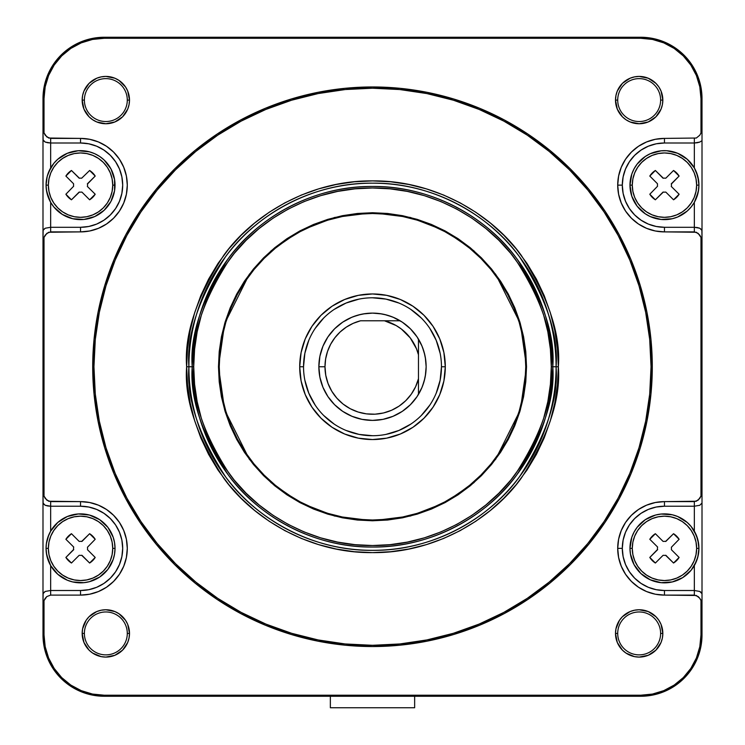 <?xml version="1.0" encoding="UTF-8"?>
<svg xmlns="http://www.w3.org/2000/svg" width="745" height="745" viewBox="0 0 745 745"><rect width="100%" height="100%" fill="white"/><g stroke="black" fill="none" stroke-linecap="round" stroke-linejoin="round"><path stroke-width="1.12" d="M426.14 366.754L425.646 373.99L424.184 381.086L421.782 387.931L418.476 394.384L418.476 378.721A47.512 47.512 0 0 1 324.988 366.754L318.86 366.754A53.64 53.64 0 0 0 418.476 394.384L418.476 339.124A53.64 53.64 0 0 1 358.168 418.439A53.64 53.64 0 0 1 344.87 320.778A53.64 53.64 0 0 1 418.476 339.124A53.64 53.64 0 0 0 400.13 320.778L384.467 320.778A47.512 47.512 0 0 1 418.476 354.788L416.492 348.809L410.244 337.895L401.359 329.011L396.107 325.528L384.467 320.778L360.533 320.778L353.158 323.358L346.313 327.111L340.176 331.935L334.915 337.699L330.659 344.246L327.539 351.398L325.63 358.969L324.988 366.754L325.761 375.275L328.051 383.526L331.786 391.227L336.833 398.137L343.045 404.032L350.215 408.716L358.103 412.032L366.466 413.875L375.024 414.192L383.498 412.972L391.609 410.253L399.106 406.118L405.736 400.698L411.287 394.189L415.58 386.776L418.476 378.721L418.476 339.124L421.782 345.578L424.184 352.413L425.646 359.518L426.14 366.754L425.321 376.076M696.64 185.142A32.184 32.184 0 0 1 664.456 217.326A32.184 32.184 0 0 1 632.272 185.142A32.184 32.184 0 0 0 664.456 217.326A32.184 32.184 0 0 0 696.64 185.142L698.94 185.142A34.484 34.484 0 0 0 677.699 153.302A34.484 34.484 0 0 1 694.34 167.942L697.767 176.248L698.94 185.142L696.64 185.142L696.016 191.418L694.191 197.462L691.211 203.022L687.216 207.902L682.336 211.906L676.767 214.877L670.733 216.711L664.456 217.326L658.18 216.711L652.136 214.877L646.576 211.906L641.696 207.902L637.692 203.022L634.721 197.462L632.887 191.418L632.272 185.142L629.972 185.142A34.484 34.484 0 0 1 694.34 167.942L687.216 159.244L677.68 153.302A34.484 34.484 0 0 0 650.245 153.721A34.484 34.484 0 0 1 677.671 153.293L666.738 150.732L661.104 150.825L650.245 153.721L645.31 156.459L637.105 164.142L634.051 168.882L631.807 174.051L629.972 185.142A34.484 34.484 0 0 1 630.428 179.526A34.484 34.484 0 0 0 629.972 185.123L632.272 185.142L632.887 178.865L634.721 172.831L637.692 167.262L641.696 162.382L646.576 158.387L652.136 155.407L658.18 153.582L664.456 152.958L670.733 153.582L676.767 155.407L682.336 158.387L687.216 162.382L691.211 167.262L694.191 172.831L696.016 178.865L696.64 185.142A32.184 32.184 0 0 0 664.456 152.958A32.184 32.184 0 0 0 632.272 185.142A32.184 32.184 0 0 1 664.456 152.958A32.184 32.184 0 0 1 696.64 185.142M657.537 186.259A7.012 7.012 0 0 1 657.537 184.024A7.012 7.012 0 0 0 657.537 186.259L649.798 194.222L657.537 186.259M662.994 178.167L655.376 170.484L663.339 178.223A7.012 7.012 0 0 1 665.574 178.223A7.012 7.012 0 0 0 663.339 178.223L662.994 178.167M671.254 183.857L679.114 176.062L671.375 184.024A7.012 7.012 0 0 1 671.375 186.259A7.012 7.012 0 0 0 671.375 184.024L671.254 183.857M671.254 186.427L679.114 194.222A17.237 17.237 0 0 1 673.536 199.8L665.9 192.173L673.536 199.8L679.114 194.222L671.254 186.427M662.994 192.117L663.339 192.061A7.012 7.012 0 0 0 665.574 192.061A7.012 7.012 0 0 1 663.339 192.061L655.376 199.8A17.237 17.237 0 0 1 649.798 194.222L655.376 199.8L662.994 192.117M632.272 548.367A32.184 32.184 0 0 1 664.456 516.183A32.184 32.184 0 0 1 696.64 548.367A32.184 32.184 0 0 0 664.456 516.183A32.184 32.184 0 0 0 632.272 548.367L629.972 548.367A34.484 34.484 0 0 1 694.34 531.157L697.767 539.473L698.94 548.367A34.484 34.484 0 0 0 677.699 516.518A34.484 34.484 0 0 1 694.34 531.157L694.34 506.218L664.456 506.218L656.233 507.028L648.327 509.422L641.045 513.324L634.656 518.557L629.413 524.946L625.521 532.237L623.118 540.144L622.308 548.367A42.148 42.148 0 0 0 664.456 590.506L664.456 595.106A46.739 46.739 0 0 1 617.707 548.367L622.308 548.367L623.118 556.58L625.521 564.486L629.413 571.778L634.656 578.167L641.045 583.409L648.327 587.302L656.233 589.695L664.456 590.506L694.34 590.506L694.34 565.567A34.484 34.484 0 0 1 630.428 542.751A34.484 34.484 0 0 0 629.972 548.348L632.272 548.367L632.887 542.081L634.721 536.046L637.692 530.487L641.696 525.607L646.576 521.602L652.136 518.632L658.18 516.797L664.456 516.183L670.733 516.797L676.767 518.632L682.336 521.602L687.216 525.607L691.211 530.487L694.191 536.046L696.016 542.081L696.64 548.367L698.94 548.367L696.64 548.367L696.016 554.643L694.191 560.678L691.211 566.247L687.216 571.117L682.336 575.121L676.767 578.092L670.733 579.927L664.456 580.551L658.18 579.927L652.136 578.092L646.576 575.121L641.696 571.117L637.692 566.247L634.721 560.678L632.887 554.643L632.272 548.367A32.184 32.184 0 0 0 664.456 580.551A32.184 32.184 0 0 0 696.64 548.367A32.184 32.184 0 0 1 664.456 580.551A32.184 32.184 0 0 1 632.272 548.367M671.375 547.249A7.012 7.012 0 0 1 671.375 549.475A7.012 7.012 0 0 0 671.375 547.249L679.114 539.287L671.375 547.249M665.909 555.342L673.536 563.024L665.574 555.286A7.012 7.012 0 0 1 663.339 555.286A7.012 7.012 0 0 0 665.574 555.286L665.909 555.342M657.658 549.642L649.798 557.437L657.537 549.475A7.012 7.012 0 0 1 657.537 547.249A7.012 7.012 0 0 0 657.537 549.475L657.658 549.642M657.658 547.081L649.798 539.287A17.237 17.237 0 0 1 655.376 533.709L663.003 541.336L655.376 533.709L649.798 539.287L657.658 547.081M665.909 541.392L665.574 541.438A7.012 7.012 0 0 0 663.339 541.438A7.012 7.012 0 0 1 665.574 541.438L673.536 533.709A17.237 17.237 0 0 1 679.114 539.287L673.536 533.709L665.9 541.336M112.728 185.142A32.184 32.184 0 0 1 80.544 217.326A32.184 32.184 0 0 1 48.36 185.142A32.184 32.184 0 0 0 80.544 217.326A32.184 32.184 0 0 0 112.728 185.142L115.028 185.142A34.484 34.484 0 0 0 114.572 179.526A34.484 34.484 0 0 1 115.028 185.123L112.728 185.142L112.113 191.418L110.279 197.462L107.308 203.022L103.304 207.902L98.424 211.906L92.864 214.877L86.82 216.711L80.544 217.326L74.267 216.711L68.233 214.877L62.664 211.906L57.784 207.902L53.789 203.022L50.809 197.462L48.984 191.418L48.36 185.142L46.06 185.142L47.233 176.248L50.66 167.942A34.484 34.484 0 0 1 115.028 185.142A34.484 34.484 0 0 1 50.66 202.342L48.667 198.291A34.484 34.484 0 0 1 46.721 191.865L46.06 185.142L48.36 185.142L48.984 178.865L50.809 172.831L53.789 167.262L57.784 162.382L62.664 158.387L68.233 155.407L74.267 153.582L80.544 152.958L86.82 153.582L92.864 155.407L98.424 158.387L103.304 162.382L107.308 167.262L110.279 172.831L112.113 178.865L112.728 185.142A32.184 32.184 0 0 0 80.544 152.958A32.184 32.184 0 0 0 48.36 185.142A32.184 32.184 0 0 1 80.544 152.958A32.184 32.184 0 0 1 112.728 185.142M73.625 186.259A7.012 7.012 0 0 1 73.625 184.024A7.012 7.012 0 0 0 73.625 186.259L65.886 194.222L73.625 186.259M79.091 178.167L79.426 178.223A7.012 7.012 0 0 1 81.661 178.223L89.623 170.484L81.661 178.223A7.012 7.012 0 0 0 79.426 178.223L71.464 170.484L79.1 178.111M87.342 183.857L95.202 176.062L87.463 184.024A7.012 7.012 0 0 1 87.463 186.259A7.012 7.012 0 0 0 87.463 184.024L87.342 183.857M87.342 186.427L95.202 194.222A17.237 17.237 0 0 1 89.623 199.8L81.997 192.173L89.623 199.8L95.202 194.222L87.342 186.427M79.091 192.117L79.426 192.061A7.012 7.012 0 0 0 81.661 192.061A7.012 7.012 0 0 1 79.426 192.061L71.464 199.8A17.237 17.237 0 0 1 65.886 194.222L71.464 199.8L79.091 192.117M48.36 548.367A32.184 32.184 0 0 1 80.544 516.183A32.184 32.184 0 0 1 112.728 548.367A32.184 32.184 0 0 0 80.544 516.183A32.184 32.184 0 0 0 48.36 548.367L46.06 548.367L46.358 543.878L47.876 537.313L50.66 531.157A34.484 34.484 0 0 1 115.028 548.367A34.484 34.484 0 0 0 114.572 542.751A34.484 34.484 0 0 1 115.028 548.348L112.728 548.367L115.028 548.367A34.484 34.484 0 0 1 50.66 565.567L48.667 561.507A34.484 34.484 0 0 1 46.721 555.081L46.06 548.367L48.36 548.367L48.984 542.081L50.809 536.046L53.789 530.487L57.784 525.607L62.664 521.602L68.233 518.632L74.267 516.797L80.544 516.183L86.82 516.797L92.864 518.632L98.424 521.602L103.304 525.607L107.308 530.487L110.279 536.046L112.113 542.081L112.728 548.367L112.113 554.643L110.279 560.678L107.308 566.247L103.304 571.117L98.424 575.121L92.864 578.092L86.82 579.927L80.544 580.551L74.267 579.927L68.233 578.092L62.664 575.121L57.784 571.117L53.789 566.247L50.809 560.678L48.984 554.643L48.36 548.367A32.184 32.184 0 0 0 80.544 580.551A32.184 32.184 0 0 0 112.728 548.367A32.184 32.184 0 0 1 80.544 580.551A32.184 32.184 0 0 1 48.36 548.367M87.463 547.249A7.012 7.012 0 0 1 87.463 549.475A7.012 7.012 0 0 0 87.463 547.249L95.202 539.287L87.463 547.249M82.006 555.342L89.623 563.024L81.661 555.286A7.012 7.012 0 0 1 79.426 555.286A7.012 7.012 0 0 0 81.661 555.286L82.006 555.342M73.746 549.642L65.886 557.437L73.625 549.475A7.012 7.012 0 0 1 73.625 547.249A7.012 7.012 0 0 0 73.625 549.475L73.746 549.642M73.746 547.081L65.886 539.287A17.237 17.237 0 0 1 71.464 533.709L79.1 541.336L71.464 533.709L65.886 539.287L73.746 547.081M82.006 541.392L81.661 541.438A7.012 7.012 0 0 0 79.426 541.438A7.012 7.012 0 0 1 81.661 541.438L89.623 533.709A17.237 17.237 0 0 1 95.202 539.287L89.623 533.709L82.006 541.392M508.332 294.145L514.795 307.806L519.889 322.045L523.567 336.703L525.784 351.659L526.519 366.754L525.756 366.754A153.256 153.256 0 0 1 372.5 520.01A153.256 153.256 0 0 1 219.244 366.754L218.481 366.754L224.636 323.628L249.277 274.337L271.227 250.711L300.021 230.848L334.589 217.466L372.5 212.725L410.411 217.466L444.979 230.848L473.773 250.711L495.723 274.337L520.364 323.628L526.519 366.754L525.784 351.659L523.567 336.703L519.889 322.045L514.795 307.806L508.332 294.145L500.565 281.182L491.56 269.038L481.41 257.844L470.216 247.694L458.073 238.689L445.11 230.913L431.439 224.45L417.209 219.365L402.551 215.687L387.596 213.47L372.5 212.725L357.404 213.47L342.449 215.687L327.791 219.365L313.561 224.45L299.89 230.913L286.927 238.689L274.784 247.694L263.59 257.844L253.44 269.038L244.435 281.182L236.668 294.145L230.205 307.806L225.111 322.045L221.433 336.703L219.216 351.659L218.481 366.754L219.216 381.85L221.433 396.806L225.111 411.464L230.205 425.693L236.668 439.354L244.435 452.327L253.44 464.461L263.59 475.664L274.784 485.814L286.927 494.82L299.89 502.586L313.561 509.049L327.791 514.143L342.449 517.812L357.404 520.038L372.5 520.774L387.596 520.038L402.551 517.812L417.209 514.143L431.439 509.049L445.11 502.586L458.073 494.82L470.216 485.814L481.41 475.664L491.56 464.461L500.565 452.327L508.332 439.354L514.795 425.693L519.889 411.464L523.567 396.806L525.784 381.85L526.519 366.754L520.364 409.88L495.723 459.171L473.773 482.797L444.979 502.651L410.411 516.034L372.5 520.774L334.589 516.034L300.021 502.651L271.227 482.797L249.277 459.171L224.636 409.88L218.481 366.754L219.244 366.754L219.98 351.733L222.187 336.852L225.837 322.268L230.913 308.104L237.338 294.508L245.068 281.61L254.026 269.532L264.13 258.385L275.278 248.281L287.356 239.322L300.254 231.593L313.85 225.158L328.014 220.092L342.598 216.441L357.479 214.234L372.5 213.498L387.521 214.234L402.402 216.441L416.986 220.092L431.15 225.158L444.746 231.593L457.644 239.322L469.722 248.281L480.87 258.385L490.974 269.532L499.932 281.61L507.662 294.508L514.087 308.104L519.163 322.268L522.813 336.852L525.02 351.733L525.756 366.754L525.02 381.775L522.813 396.647L519.163 411.24L514.087 425.404L507.662 439.001L499.932 451.898L490.974 463.977L480.87 475.124L469.722 485.219L457.644 494.177L444.746 501.916L431.15 508.341L416.986 513.407L402.402 517.067L387.521 519.274L372.5 520.01L357.479 519.274L342.598 517.067L328.014 513.407L313.85 508.341L300.254 501.916L287.356 494.177L275.278 485.219L264.13 475.124L254.026 463.977L245.068 451.898L237.338 439.001L230.913 425.404L225.837 411.24L222.187 396.647L219.98 381.775L219.244 366.754A153.256 153.256 0 0 1 372.5 213.498A153.256 153.256 0 0 1 525.756 366.754L526.519 366.754L525.784 381.85L523.567 396.806M698.279 191.838L694.34 202.342A34.484 34.484 0 0 1 629.972 185.142L631.807 196.233L637.105 206.142L645.31 213.824L650.245 216.562A34.484 34.484 0 0 1 630.438 190.767A34.484 34.484 0 0 0 650.236 216.562L661.104 219.458A34.484 34.484 0 0 1 650.245 216.562A34.484 34.484 0 0 0 661.094 219.458L672.316 218.723L677.68 216.991A34.484 34.484 0 0 1 661.104 219.468A34.484 34.484 0 0 0 677.671 216.991L687.216 211.04L691.136 206.989L694.34 202.342A34.484 34.484 0 0 1 677.699 216.981A34.484 34.484 0 0 0 698.94 185.142L698.279 191.838A34.484 34.484 0 0 1 696.333 198.291L694.34 202.342L694.34 227.29L664.456 227.29L656.233 226.48L648.327 224.077L641.045 220.185L634.656 214.942L629.413 208.553L625.521 201.271L623.118 193.365L622.308 185.142A42.148 42.148 0 0 0 664.456 227.29L664.456 231.891A46.739 46.739 0 0 1 617.707 185.142L622.308 185.142L623.118 176.919L625.521 169.013L629.413 161.73L634.656 155.342L641.045 150.099L648.327 146.206L656.233 143.804L664.456 142.993L694.34 142.993L694.34 167.942L696.333 171.993A34.484 34.484 0 0 1 698.279 178.428M127.293 100.081A21.456 21.456 0 0 0 105.837 78.625A21.456 21.456 0 0 0 84.381 100.081L82.164 100.081A23.672 23.672 0 0 1 105.837 76.418A23.672 23.672 0 0 1 129.5 100.081L127.293 100.081A21.456 21.456 0 0 1 105.837 121.537A21.456 21.456 0 0 1 84.381 100.081A21.456 21.456 0 0 1 105.837 78.625A21.456 21.456 0 0 1 127.293 100.081L129.5 100.081L129.043 104.7L127.702 109.142L122.571 116.825L114.888 121.957L105.837 123.754L96.776 121.957L92.687 119.768L89.093 116.825L83.962 109.142L82.164 100.081L82.621 95.472L83.962 91.03L89.093 83.347L96.776 78.216L101.218 76.875L105.837 76.418L114.888 78.216L118.986 80.404L125.514 86.932L127.702 91.03L129.5 100.081A23.672 23.672 0 0 1 105.837 123.754A23.672 23.672 0 0 1 82.164 100.081L84.381 100.081A21.456 21.456 0 0 0 105.837 121.537A21.456 21.456 0 0 0 127.293 100.081M127.293 633.418A21.456 21.456 0 0 0 105.837 611.962A21.456 21.456 0 0 0 84.381 633.418L82.164 633.418A23.672 23.672 0 0 1 105.837 609.755A23.672 23.672 0 0 1 129.5 633.418L127.293 633.418A21.456 21.456 0 0 1 105.837 654.874A21.456 21.456 0 0 1 84.381 633.418A21.456 21.456 0 0 1 105.837 611.962A21.456 21.456 0 0 1 127.293 633.418L129.5 633.418L129.043 638.037L127.702 642.479L122.571 650.152L114.888 655.283L105.837 657.09L101.218 656.634L92.687 653.095L89.093 650.152L83.962 642.479L82.164 633.418L82.621 628.799L86.15 620.268L89.093 616.683L96.776 611.552L101.218 610.211L105.837 609.755L114.888 611.552L118.986 613.74L125.514 620.268L127.702 624.366L129.5 633.418A23.672 23.672 0 0 1 105.837 657.09A23.672 23.672 0 0 1 82.164 633.418L84.381 633.418A21.456 21.456 0 0 0 105.837 654.874A21.456 21.456 0 0 0 127.293 633.418M114.572 553.982A34.484 34.484 0 0 0 115.028 548.385L114.562 542.742A34.484 34.484 0 0 0 67.329 516.509A34.484 34.484 0 0 1 114.562 542.742L113.193 537.275L107.895 527.358L99.69 519.684L89.447 515.046L78.262 513.957L67.32 516.518L57.784 522.459L50.66 531.157A34.484 34.484 0 0 1 67.301 516.518A34.484 34.484 0 0 0 67.301 580.206M660.619 633.418A21.456 21.456 0 0 0 639.163 611.962A21.456 21.456 0 0 0 617.707 633.418L615.5 633.418A23.672 23.672 0 0 1 639.163 609.755A23.672 23.672 0 0 1 662.836 633.418L660.619 633.418A21.456 21.456 0 0 1 639.163 654.874A21.456 21.456 0 0 1 617.707 633.418A21.456 21.456 0 0 1 639.163 611.962A21.456 21.456 0 0 1 660.619 633.418L662.836 633.418L662.38 638.037L661.038 642.479L655.907 650.152L648.225 655.283L639.163 657.09L634.554 656.634L626.014 653.095L622.429 650.152L617.298 642.479L615.5 633.418L615.957 628.799L619.486 620.268L622.429 616.683L630.112 611.552L634.554 610.211L639.163 609.755L648.225 611.552L655.907 616.683L658.85 620.268L661.038 624.366L662.836 633.418A23.672 23.672 0 0 1 639.163 657.09A23.672 23.672 0 0 1 615.5 633.418L617.707 633.418A21.456 21.456 0 0 0 639.163 654.874A21.456 21.456 0 0 0 660.619 633.418M660.619 100.081A21.456 21.456 0 0 0 639.163 78.625A21.456 21.456 0 0 0 617.707 100.081L615.5 100.081A23.672 23.672 0 0 1 639.163 76.418A23.672 23.672 0 0 1 662.836 100.081L660.619 100.081A21.456 21.456 0 0 1 639.163 121.537A21.456 21.456 0 0 1 617.707 100.081A21.456 21.456 0 0 1 639.163 78.625A21.456 21.456 0 0 1 660.619 100.081L662.836 100.081L662.38 104.7L661.038 109.142L655.907 116.825L648.225 121.957L639.163 123.754L630.112 121.957L626.014 119.768L622.429 116.825L617.298 109.142L615.5 100.081L615.957 95.472L617.298 91.03L622.429 83.347L630.112 78.216L634.554 76.875L639.163 76.418L648.225 78.216L655.907 83.347L658.85 86.932L661.038 91.03L662.836 100.081A23.672 23.672 0 0 1 639.163 123.754A23.672 23.672 0 0 1 615.5 100.081L617.707 100.081A21.456 21.456 0 0 0 639.163 121.537A21.456 21.456 0 0 0 660.619 100.081M114.562 179.517A34.484 34.484 0 0 0 94.764 153.731A34.484 34.484 0 0 1 114.562 179.517M46.721 178.446A34.484 34.484 0 0 1 48.667 172.002L53.864 163.304L57.784 159.244L67.32 153.302L78.262 150.732L89.447 151.831L94.755 153.721A34.484 34.484 0 0 0 67.329 153.293A34.484 34.484 0 0 1 94.755 153.721L99.69 156.459L104.104 159.97L110.949 168.882L114.562 179.526L114.562 190.767A34.484 34.484 0 0 1 67.329 216.991A34.484 34.484 0 0 0 114.562 190.767L110.949 201.401L104.104 210.323L94.755 216.562L83.896 219.458L72.684 218.723L62.31 214.411L53.864 206.989L50.66 202.342L50.66 227.29L80.544 227.29L88.767 226.48L96.673 224.077L103.955 220.185L110.344 214.942L115.587 208.553L119.479 201.271L121.882 193.365L122.692 185.142L121.882 176.919L119.479 169.013L115.587 161.73L110.344 155.342L103.955 150.099L96.673 146.206L88.767 143.804L80.544 142.993L50.66 142.993L50.66 167.942A34.484 34.484 0 0 1 67.301 153.302A34.484 34.484 0 0 0 67.301 216.981A34.484 34.484 0 0 1 50.66 202.342L46.721 191.865M698.279 555.062L696.333 561.507A34.484 34.484 0 0 1 677.699 580.206A34.484 34.484 0 0 0 698.94 548.367L698.279 555.062A34.484 34.484 0 0 1 696.333 561.507L691.136 570.204L682.69 577.626L672.316 581.938L661.104 582.683L650.245 579.778L640.896 573.538L634.051 564.626L630.438 553.982A34.484 34.484 0 0 0 677.671 580.215A34.484 34.484 0 0 1 630.438 553.982L629.972 548.367A34.484 34.484 0 0 0 630.428 553.982A34.484 34.484 0 0 1 629.972 548.385L631.807 537.275L634.051 532.098L637.105 527.358L645.31 519.684L655.553 515.046L661.104 514.041L672.316 514.786L677.68 516.518A34.484 34.484 0 0 0 630.438 542.742A34.484 34.484 0 0 1 677.671 516.509L687.216 522.459L691.136 526.519L696.333 535.217A34.484 34.484 0 0 1 698.279 541.643M650.236 153.731A34.484 34.484 0 0 0 630.438 179.517A34.484 34.484 0 0 1 650.236 153.731M652.294 366.754A279.794 279.794 0 0 1 372.5 646.539A279.794 279.794 0 0 1 92.706 366.754A279.794 279.794 0 0 0 372.5 646.539A279.794 279.794 0 0 0 652.294 366.754L651.046 366.754A278.546 278.546 0 0 1 372.5 645.3A278.546 278.546 0 0 1 93.954 366.754L92.706 366.754L93.954 366.754A278.546 278.546 0 0 1 372.5 88.208A278.546 278.546 0 0 1 651.046 366.754L652.294 366.754A279.794 279.794 0 0 0 372.5 86.96A279.794 279.794 0 0 0 92.706 366.754L94.056 339.329L98.089 312.164L104.756 285.531L114.004 259.679L125.747 234.861L139.864 211.31L156.217 189.258L174.656 168.91L195.004 150.471L217.056 134.119L240.607 120.001L265.425 108.258L291.286 99.01L317.919 92.343L345.075 88.31L372.5 86.96L399.925 88.31L427.081 92.343L453.714 99.01L479.575 108.258L504.393 120.001L527.944 134.119L549.996 150.471L570.344 168.91L588.783 189.258L605.136 211.31L619.253 234.861L630.996 259.679L640.244 285.531L646.911 312.164L650.944 339.329L652.294 366.754L650.944 394.179L646.911 421.335L640.244 447.969L630.996 473.82L619.253 498.647L605.136 522.198L588.783 544.25L570.344 564.598L549.996 583.037L527.944 599.39L504.393 613.507L479.575 625.241L453.714 634.498L427.081 641.166L399.925 645.198L372.5 646.539L345.075 645.198L317.919 641.166L291.286 634.498L265.425 625.241L240.607 613.507L217.056 599.39L195.004 583.037L174.656 564.598L156.217 544.25L139.864 522.198L125.747 498.647L114.004 473.82L104.756 447.969L98.089 421.335L94.056 394.179L92.706 366.754A279.794 279.794 0 0 1 372.5 86.96A279.794 279.794 0 0 1 652.294 366.754M441.468 366.754L445.296 366.754A72.796 72.796 0 0 1 372.5 439.55A72.796 72.796 0 0 1 299.704 366.754L301.101 380.956L305.245 394.608L311.969 407.198L321.021 418.224L332.056 427.285L344.646 434.009L358.298 438.153L372.5 439.55L386.702 438.153L400.354 434.009L412.944 427.285L423.979 418.224L433.031 407.198L439.755 394.608L443.899 380.956L445.296 366.754L443.899 352.553L439.755 338.891L433.031 326.31L423.979 315.275L412.944 306.223L400.354 299.499L386.702 295.355L372.5 293.958L358.298 295.355L344.646 299.499L332.056 306.223L321.021 315.275L311.969 326.31L305.245 338.891L301.101 352.553L299.704 366.754L303.532 366.754A68.968 68.968 0 0 0 372.5 435.723A68.968 68.968 0 0 0 441.468 366.754A68.968 68.968 0 0 0 372.5 297.786A68.968 68.968 0 0 0 303.532 366.754L299.704 366.754A72.796 72.796 0 0 1 372.5 293.958A72.796 72.796 0 0 1 445.296 366.754L441.468 366.754A68.968 68.968 0 0 1 372.5 435.723A68.968 68.968 0 0 1 303.532 366.754A68.968 68.968 0 0 1 372.5 297.786A68.968 68.968 0 0 1 441.468 366.754L440.137 380.211L436.216 393.146M556.087 366.754C558.536 398.659 546.299 435.378 519.367 476.902C491.197 516.332 434.819 551.067 372.5 550.341C310.181 551.067 253.803 516.332 225.633 476.902C198.701 435.378 186.464 398.659 188.913 366.754L186.641 366.754C184.164 399.059 196.55 436.225 223.817 478.262C252.331 518.175 309.408 553.349 372.5 552.613C435.592 553.349 492.668 518.175 521.183 478.262C548.45 436.225 560.836 399.059 558.359 366.754L551.281 366.754C553.665 335.678 541.745 299.918 515.521 259.483C488.087 221.088 433.19 187.265 372.5 187.973C311.81 187.265 256.913 221.088 229.479 259.483C203.255 299.918 191.335 335.678 193.719 366.754L192.21 366.754C189.807 335.418 201.821 299.36 228.268 258.58C255.935 219.859 311.298 185.747 372.5 186.464C433.702 185.747 489.065 219.859 516.732 258.58C543.179 299.36 555.193 335.418 552.79 366.754A180.29 180.29 0 0 0 372.5 186.464A180.29 180.29 0 0 0 192.21 366.754L188.913 366.754A183.587 183.587 0 0 1 372.5 183.168A183.587 183.587 0 0 1 556.087 366.754A183.587 183.587 0 0 1 372.5 550.341A183.587 183.587 0 0 1 188.913 366.754L192.21 366.754A180.29 180.29 0 0 0 372.5 547.044A180.29 180.29 0 0 0 552.79 366.754L558.359 366.754L557.465 348.539L554.783 330.491L550.35 312.798L544.213 295.625L536.409 279.142L527.032 263.497L516.173 248.849L503.918 235.336L490.406 223.081L475.757 212.223L460.112 202.845L443.62 195.041L426.447 188.904L408.763 184.471L390.715 181.789L372.5 180.895L354.285 181.789L336.237 184.471L318.553 188.904L301.38 195.041L284.888 202.845L269.243 212.223L254.594 223.081L241.082 235.336L228.827 248.849L217.968 263.497L208.591 279.142L200.787 295.625L194.65 312.798L190.217 330.491L187.535 348.539L186.641 366.754L187.535 384.969L190.217 403.008L194.65 420.702L200.787 437.874L208.591 454.366L217.968 470.011L228.827 484.66L241.082 498.172L254.594 510.418L269.243 521.286L284.888 530.663L301.38 538.458L318.553 544.604L336.237 549.037L354.285 551.71L372.5 552.613L390.715 551.71L408.763 549.037L426.447 544.604L443.62 538.458L460.112 530.663L475.757 521.286L490.406 510.418L503.918 498.172L516.173 484.66L527.032 470.011L536.409 454.366L544.213 437.874L550.35 420.702L554.783 403.008L557.465 384.969L558.359 366.754C560.836 334.449 548.45 297.274 521.183 255.237C492.668 215.324 435.592 180.16 372.5 180.895C309.408 180.16 252.331 215.324 223.817 255.237C196.55 297.274 184.164 334.449 186.641 366.754L188.913 366.754C186.464 334.84 198.701 298.121 225.633 256.597C253.803 217.177 310.181 182.432 372.5 183.168C434.819 182.432 491.197 217.177 519.367 256.597C546.299 298.121 558.536 334.84 556.087 366.754M46.721 541.662A34.484 34.484 0 0 1 48.667 535.217L50.66 531.157L50.66 506.218L80.544 506.218L88.767 507.028L96.673 509.422L103.955 513.324L110.344 518.557L115.587 524.946L119.479 532.237L121.882 540.144L122.692 548.367L121.882 556.58L119.479 564.486L115.587 571.778L110.344 578.167L103.955 583.409L96.673 587.302L88.767 589.695L80.544 590.506L50.66 590.506L50.66 565.567L57.784 574.265L67.32 580.206A34.484 34.484 0 0 0 114.562 553.982L115.028 548.367M630.428 190.757A34.484 34.484 0 0 1 629.972 185.16A34.484 34.484 0 0 0 630.428 190.757M115.028 185.16A34.484 34.484 0 0 1 114.572 190.757A34.484 34.484 0 0 0 115.028 185.16M651.046 366.754L649.705 394.058L645.692 421.093L639.052 447.615L629.842 473.345L618.154 498.06L604.102 521.5L587.814 543.459L569.459 563.714L549.205 582.068L527.255 598.356L503.806 612.409L479.091 624.096L453.36 633.306L426.838 639.946L399.804 643.959L372.5 645.3L345.196 643.959L318.162 639.946L291.64 633.306L265.909 624.096L241.194 612.409L217.745 598.356L195.795 582.068L175.541 563.714L157.186 543.459L140.898 521.5L126.846 498.06L115.158 473.345L105.948 447.615L99.309 421.093L95.295 394.058L93.954 366.754L95.295 339.45L99.309 312.416L105.948 285.894L115.158 260.154L126.846 235.448L140.898 211.999L157.186 190.05L175.541 169.795L195.795 151.431L217.745 135.152L241.194 121.1L265.909 109.413L291.64 100.203L318.162 93.563L345.196 89.549L372.5 88.208L399.804 89.549L426.838 93.563L453.36 100.203L479.091 109.413L503.806 121.1L527.255 135.152L549.205 151.431L569.459 169.795L587.814 190.05L604.102 211.999L618.154 235.448L629.842 260.154L639.052 285.894L645.692 312.416L649.705 339.45L651.046 366.754M551.281 366.754L550.415 384.28L547.845 401.63L543.58 418.653L537.667 435.173L530.17 451.032L521.146 466.081L510.697 480.171L498.917 493.171L485.917 504.952L471.827 515.4L456.778 524.424L440.919 531.921L424.399 537.834L407.375 542.099L390.026 544.669L372.5 545.536L354.974 544.669L337.625 542.099L320.601 537.834L304.081 531.921L288.222 524.424L273.173 515.4L259.083 504.952L246.083 493.171L234.303 480.171L223.854 466.081L214.83 451.032L207.333 435.173L201.42 418.653L197.155 401.63L194.585 384.28L193.719 366.754L194.585 349.228L197.155 331.879L201.42 314.856L207.333 298.335L214.83 282.476L223.854 267.427L234.303 253.337L246.083 240.337L259.083 228.557L273.173 218.108L288.222 209.084L304.081 201.578L320.601 195.674L337.625 191.409L354.974 188.839L372.5 187.973L390.026 188.839L407.375 191.409L424.399 195.674L440.919 201.578L456.778 209.084L471.827 218.108L485.917 228.557L498.917 240.337L510.697 253.337L521.146 267.427L530.17 282.476L537.667 298.335L543.58 314.856L547.845 331.879L550.415 349.228L551.281 366.754L552.79 366.754C555.193 398.091 543.179 434.149 516.732 474.928C489.065 513.65 433.702 547.761 372.5 547.044C311.298 547.761 255.935 513.65 228.268 474.928C201.821 434.149 189.807 398.091 192.21 366.754L193.719 366.754C191.335 397.83 203.255 433.581 229.479 474.016C256.913 512.411 311.81 546.243 372.5 545.536C433.19 546.243 488.087 512.411 515.521 474.016C541.745 433.581 553.665 397.83 551.281 366.754M429.846 405.066L421.27 415.514L429.846 405.066M410.812 424.091L398.892 430.47L385.957 434.391M372.5 435.723L359.043 434.391L346.108 430.47M334.188 424.091L323.73 415.514L334.188 424.091M315.154 405.066L308.784 393.146L304.863 380.211M303.532 366.754L304.863 353.298L308.784 340.363M315.154 328.433L323.73 317.985L315.154 328.433M334.188 309.408L346.108 303.038L359.043 299.108M372.5 297.786L385.957 299.108L398.892 303.038M410.812 309.408L421.27 317.985L410.812 309.408M429.846 328.433L436.216 340.363L440.137 353.298M351.975 317.193L342.7 322.157L334.57 328.824L327.902 336.954L322.939 346.229L319.894 356.287L318.86 366.754L319.894 377.221L322.939 387.279L327.902 396.554L334.57 404.684L342.7 411.352L351.975 416.306L362.033 419.361L372.5 420.394L382.967 419.361L393.025 416.306L402.3 411.352L410.43 404.684L417.098 396.554L422.061 387.279M422.424 386.366L424.836 378.516M426.14 366.745L425.321 357.432M424.836 354.993L422.424 347.142M422.061 346.229L417.098 336.954L410.43 328.824L402.3 322.157L393.025 317.193M392.112 316.83L384.262 314.418M381.822 313.934L372.519 313.114L363.178 313.934M360.738 314.418L352.888 316.83M694.34 202.342L694.34 227.29L699.76 228.221L702.004 230.466L702.004 131.39L699.76 135.227L696.324 138.03L664.456 138.402L664.456 142.993A42.148 42.148 0 0 0 622.308 185.142L617.707 185.142L618.611 176.025L621.274 167.252L625.586 159.169L631.406 152.092L638.484 146.281L646.567 141.96L655.339 139.296L664.456 138.402L696.324 138.03L699.76 135.227L700.98 132.983L700.98 98.554L699.816 86.793L696.389 75.487L690.82 65.066L683.323 55.931L674.188 48.434L663.767 42.865L652.462 39.438L640.7 38.274L104.3 38.274L92.538 39.438L81.233 42.865L70.812 48.434L61.677 55.931L54.18 65.066L48.611 75.487L45.184 86.793L44.02 98.554L44.02 132.983L45.24 135.227L48.676 138.03L80.544 138.402L89.661 139.296L98.433 141.96L106.516 146.281L113.594 152.092L119.414 159.169L123.726 167.252L126.389 176.025L127.293 185.142L126.389 194.259L123.726 203.031L119.414 211.114L113.594 218.192L106.516 224.012L98.433 228.324L89.661 230.987L80.544 231.891L48.676 232.254L45.24 235.057L44.02 237.301L44.02 496.198L45.24 498.442L48.676 501.245L80.544 501.618L89.661 502.521L98.433 505.175L106.516 509.496L113.594 515.307L119.414 522.394L123.726 530.477L126.389 539.24L127.293 548.367L126.389 557.484L123.726 566.247L119.414 574.33L113.594 581.417L106.516 587.228L98.433 591.549L89.661 594.212L80.544 595.106L50.66 595.106L46.833 596.559L45.24 598.282L44.02 600.526L44.02 634.954L45.184 646.716L48.611 658.021L54.18 668.442L61.677 677.577L70.812 685.074L81.233 690.643L92.538 694.07L104.3 695.225L640.7 695.225L652.462 694.07L663.767 690.643L674.188 685.074L683.323 677.577L690.82 668.442L696.389 658.021L699.816 646.716L700.98 634.954L700.98 600.526L699.76 598.282L696.324 595.479L664.456 595.106L655.339 594.212L646.567 591.549L638.484 587.228L631.406 581.417L625.586 574.33L621.274 566.247L618.611 557.484L617.707 548.367L618.611 539.24L621.274 530.477L625.586 522.394L631.406 515.307L638.484 509.496L646.567 505.175L655.339 502.521L664.456 501.618L696.324 501.245L699.76 498.442L700.98 496.198L700.98 237.301L699.76 235.057L696.324 232.254L664.456 231.891L655.339 230.987L646.567 228.324L638.484 224.012L631.406 218.192L625.586 211.114L621.274 203.031L618.611 194.259L617.707 185.142A46.739 46.739 0 0 1 664.456 138.402L664.456 142.993L694.34 142.993L694.34 167.942M50.66 531.157L50.66 506.218L45.24 505.287L42.996 503.043L42.996 593.681L45.24 591.437L50.66 590.506L50.66 565.567L46.721 555.081M67.32 580.206L72.684 581.938L83.896 582.683L89.447 581.677L99.69 577.04L107.895 569.366L113.193 559.448L114.562 553.982M640.7 37.25A61.304 61.304 0 0 1 702.004 98.554A61.304 61.304 0 0 0 640.7 37.25L104.3 37.25A61.304 61.304 0 0 0 42.996 98.554A61.304 61.304 0 0 1 104.3 37.25L104.3 38.274L104.3 37.25L640.7 37.25L640.7 38.274L640.7 37.25M696.333 171.993L698.642 180.635L698.94 185.142L698.642 189.621L696.333 198.291M697.273 142.751L694.34 142.993L699.76 142.072L697.273 142.751M701.418 141.038L699.76 142.072L701.418 141.038M696.333 535.217L698.642 543.859L698.94 548.367L697.767 557.26L694.34 565.567L694.34 590.506L699.76 591.437L702.004 593.681L702.004 98.554L700.98 98.554L702.004 98.554L702.004 131.39L700.98 132.983L700.98 98.554A60.28 60.28 0 0 0 640.7 38.274L104.3 38.274A60.28 60.28 0 0 0 44.02 98.554L42.996 98.554L42.996 230.466L45.24 228.221L50.66 227.29L50.66 202.342M50.66 167.942L50.66 142.993L45.24 142.072L42.996 139.827L42.996 634.954L44.02 634.954A60.28 60.28 0 0 0 104.3 695.225L640.7 695.225L640.7 696.258L104.3 696.258L104.3 695.225L104.3 696.258A61.304 61.304 0 0 1 42.996 634.954A61.304 61.304 0 0 0 104.3 696.258L640.7 696.258L640.7 695.225A60.28 60.28 0 0 0 700.98 634.954L700.98 600.526L701.743 601.289L699.76 598.282L698.167 596.559L694.34 595.106L664.456 595.106L664.456 590.506L694.34 590.506L694.34 595.106L694.34 590.506L699.76 591.437L701.418 592.471L702.004 593.681L702.004 634.954L700.98 634.954L702.004 634.954A61.304 61.304 0 0 1 640.7 696.258A61.304 61.304 0 0 0 702.004 634.954L702.004 503.043L699.76 505.287L694.34 506.218L694.34 531.157M48.667 198.291L46.358 189.649L46.06 185.142L47.233 176.248L48.667 172.002M48.667 561.507L46.358 552.874L46.06 548.367L46.358 543.878L48.667 535.217M42.996 602.109L42.996 634.954L44.02 634.954L44.02 600.526L42.996 602.109L46.833 596.559L50.66 595.106L50.66 590.506L45.24 591.437L43.145 593.067L42.996 602.109M702.004 503.043L702.004 494.615L698.167 500.165L694.34 501.618L694.34 506.218L699.76 505.287L702.004 503.043M702.004 494.615L702.004 238.894L700.98 237.301L700.98 496.198L702.004 494.615M697.273 227.532L694.34 227.29L694.34 231.891L698.167 233.334L702.004 238.894L701.855 229.842L699.76 228.221L697.273 227.532M694.34 506.218L694.34 501.618L664.456 501.618L664.456 506.218L694.34 506.218M622.308 548.367L617.707 548.367A46.739 46.739 0 0 1 664.456 501.618L664.456 506.218A42.148 42.148 0 0 0 622.308 548.367M694.34 138.402L694.34 142.993L694.34 138.402M47.727 142.751L50.66 142.993L50.66 138.402L46.833 136.95L42.996 131.39L43.145 140.442L45.24 142.072L47.727 142.751M42.996 98.554L42.996 131.39L44.02 132.983L44.02 98.554L42.996 98.554M664.456 227.29L664.456 231.891L694.34 231.891L694.34 227.29L664.456 227.29M47.727 505.976L50.66 506.218L50.66 501.618L46.833 500.165L42.996 494.615L43.145 503.667L45.24 505.287L47.727 505.976M42.996 238.894L42.996 494.615L44.02 496.198L44.02 237.301L42.996 238.894L46.833 233.334L50.66 231.891L50.66 227.29L45.24 228.221L43.145 229.842L42.996 238.894M50.66 227.29L50.66 231.891L80.544 231.891L80.544 227.29L50.66 227.29M80.544 231.891L80.544 227.29A42.148 42.148 0 0 0 122.692 185.142A42.148 42.148 0 0 0 80.544 142.993L80.544 138.402A46.739 46.739 0 0 1 127.293 185.142A46.739 46.739 0 0 1 80.544 231.891M80.544 142.993L80.544 138.402L50.66 138.402L50.66 142.993L80.544 142.993M50.66 590.506L50.66 595.106L80.544 595.106L80.544 590.506L50.66 590.506M80.544 595.106L80.544 590.506A42.148 42.148 0 0 0 122.692 548.367A42.148 42.148 0 0 0 80.544 506.218L80.544 501.618A46.739 46.739 0 0 1 127.293 548.367A46.739 46.739 0 0 1 80.544 595.106M80.544 506.218L80.544 501.618L50.66 501.618L50.66 506.218L80.544 506.218M190.217 330.491L194.65 312.798M318.553 188.904L336.237 184.471M408.763 184.471L426.447 188.904M550.35 312.798L554.783 330.491M554.783 403.008L550.35 420.702M426.447 544.604L408.763 549.037M336.237 549.037L318.553 544.604M194.65 420.702L190.217 403.008M236.668 439.354L230.205 425.693L225.111 411.464L221.433 396.806L219.216 381.85L218.481 366.754L219.216 351.659L221.433 336.703M253.44 269.038L263.59 257.844L274.784 247.694L286.927 238.689M299.89 230.913L313.561 224.45L327.791 219.365L342.449 215.687L357.404 213.47L372.5 212.725L387.596 213.47L402.551 215.687M445.11 230.913L458.073 238.689M470.216 247.694L481.41 257.844L491.56 269.038L500.565 281.182M491.56 464.461L481.41 475.664L470.216 485.814L458.073 494.82M445.11 502.586L431.439 509.049L417.209 514.143L402.551 517.812L387.596 520.038L372.5 520.774L357.404 520.038L342.449 517.812M299.89 502.586L286.927 494.82M274.784 485.814L263.59 475.664L253.44 464.461L244.435 452.327M433.031 407.198L423.979 418.224L412.944 427.285M400.354 434.009L386.702 438.153L372.5 439.55M332.056 427.285L321.021 418.224L311.969 407.198M305.245 394.608L301.101 380.956M311.969 326.31L321.021 315.275L332.056 306.223M344.646 299.499L358.298 295.355M412.944 306.223L423.979 315.275L433.031 326.31M439.755 338.891L443.899 352.553L445.296 366.754M330.352 707.75L414.648 707.75L414.648 696.258L414.648 707.75L330.352 707.75L330.352 696.258L330.352 707.75M71.464 563.024A17.237 17.237 0 0 1 65.886 557.437L71.464 563.024L79.1 555.388L71.464 563.024M95.202 557.437A17.237 17.237 0 0 1 89.623 563.024L95.202 557.437L87.575 549.81L95.202 557.437M89.623 170.484A17.237 17.237 0 0 1 95.202 176.062L89.623 170.484M65.886 176.062A17.237 17.237 0 0 1 71.464 170.484L65.886 176.062L73.513 183.698L65.886 176.062M655.376 563.024A17.237 17.237 0 0 1 649.798 557.437L655.376 563.024L663.003 555.388L655.376 563.024M679.114 557.437A17.237 17.237 0 0 1 673.536 563.024L679.114 557.437L671.487 549.81L679.114 557.437M673.536 170.484A17.237 17.237 0 0 1 679.114 176.062L673.536 170.484L665.9 178.111L673.536 170.484M649.798 176.062A17.237 17.237 0 0 1 655.376 170.484L649.798 176.062L657.425 183.698L649.798 176.062M344.87 320.778A53.64 53.64 0 0 0 318.86 366.754L324.988 366.754A47.512 47.512 0 0 1 360.533 320.778L400.13 320.778L393.677 317.472L386.832 315.06L379.736 313.598L372.5 313.114L365.264 313.598L358.168 315.06L351.323 317.472L344.87 320.778"/></g></svg>

